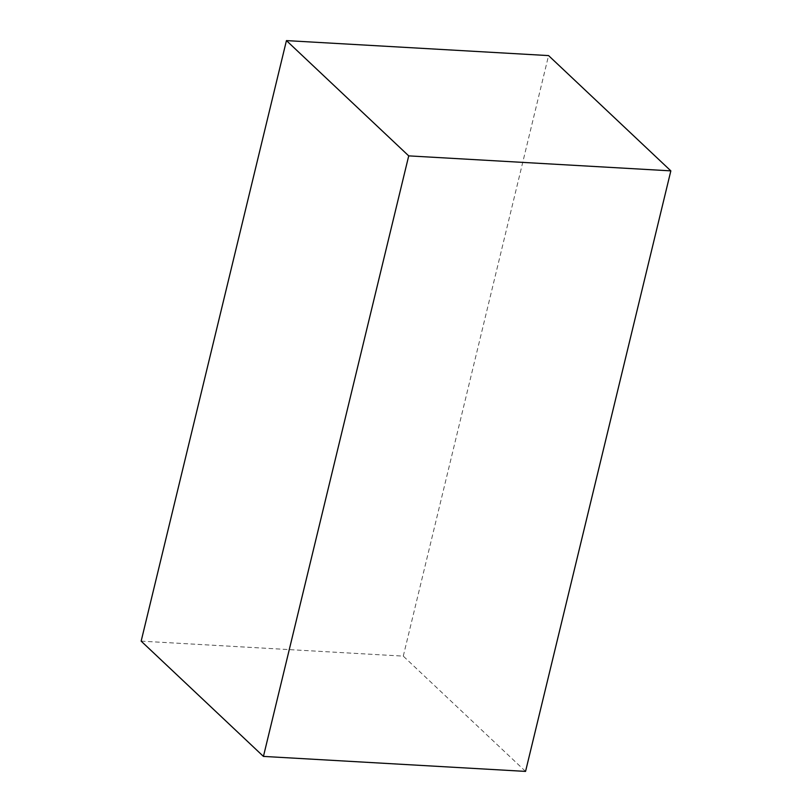 <?xml version="1.0" encoding="UTF-8"?>
<svg xmlns="http://www.w3.org/2000/svg" width="812" height="812" viewBox="0 0 812 812"><rect width="100%" height="100%" fill="white"/><g stroke="black" fill="none" stroke-linecap="round" stroke-linejoin="round"><path stroke-width="0.61" stroke-dasharray="4.06 3.04" d="M141.156 641.135L403.28 656.126L525.557 771.4M403.28 656.126L548.567 55.592"/><path stroke-width="1.22" d="M670.844 170.865L548.567 55.592L286.443 40.6L408.72 155.874L263.433 756.408L525.557 771.4L670.844 170.865L408.72 155.874M286.443 40.6L141.156 641.135L263.433 756.408"/></g></svg>
